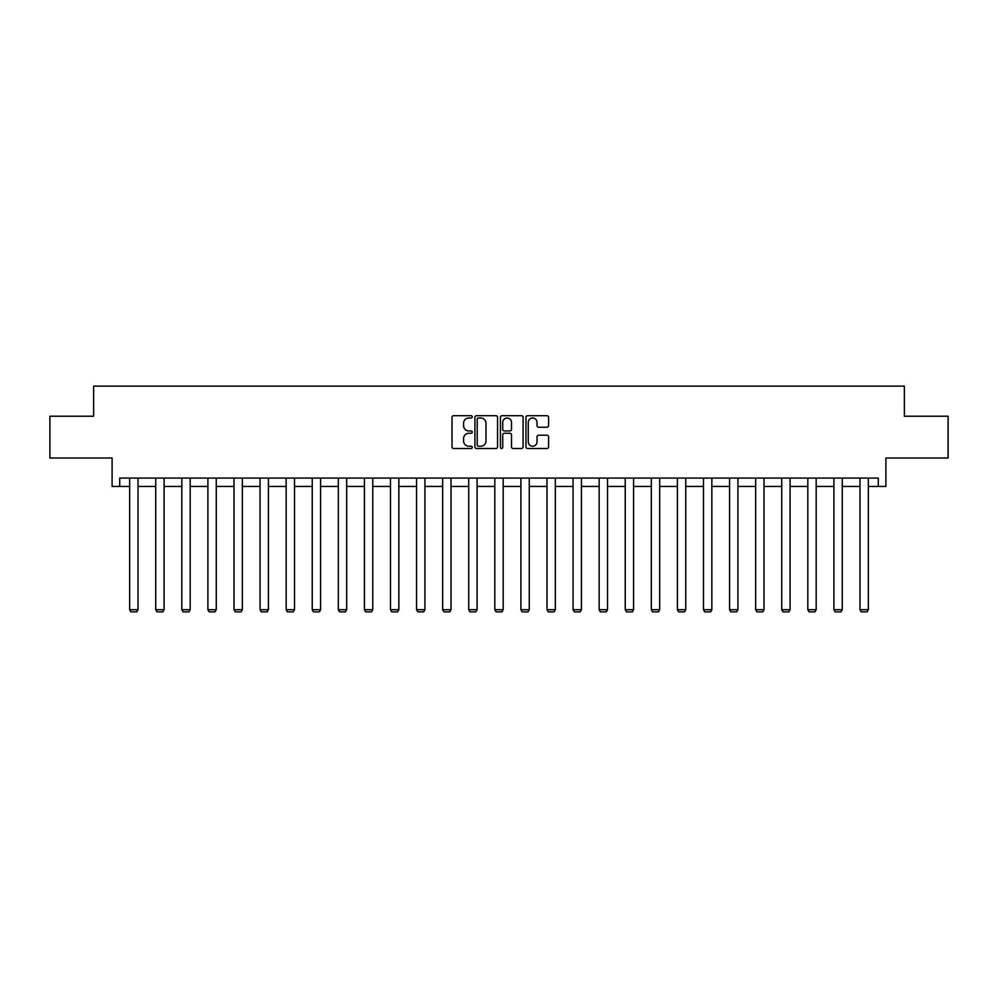 <?xml version="1.0" encoding="UTF-8"?>
<svg xmlns="http://www.w3.org/2000/svg" width="998" height="998" viewBox="0 0 998 998"><rect width="100%" height="100%" fill="white"/><g stroke="black" fill="none" stroke-linecap="round" stroke-linejoin="round"><path stroke-width="1.5" d="M472.254 416.84A1.148 1.148 0 0 0 471.106 415.692L453.666 415.692A1.647 1.647 0 0 0 452.019 417.339L452.019 446.879A1.647 1.647 0 0 0 453.666 448.514L471.106 448.514A1.148 1.148 0 0 0 472.254 447.366A1.148 1.148 0 0 0 471.106 446.218L468.848 446.218A5.252 5.252 0 0 1 463.596 440.966L463.596 438.509A5.252 5.252 0 0 1 468.848 433.257L471.106 433.257A1.148 1.148 0 0 0 472.254 432.109A1.148 1.148 0 0 0 471.106 430.949L468.848 430.949A5.252 5.252 0 0 1 463.596 425.697L463.596 423.239A5.252 5.252 0 0 1 468.848 417.987L471.106 417.987A1.148 1.148 0 0 0 472.254 416.84M119.71 486.438L119.71 478.079L878.29 478.079L878.29 486.438L885.9 486.438L885.9 458.02L948.1 458.02L948.1 416.216L904.375 416.216L904.375 386.126L93.625 386.126L93.625 416.216L49.9 416.216L49.9 458.02L112.1 458.02L112.1 486.438L129.653 486.438M546.966 427.256A1.647 1.647 0 0 0 548.601 425.622L548.601 417.339A1.647 1.647 0 0 0 546.966 415.692L527.593 415.692A1.647 1.647 0 0 0 525.958 417.339L525.958 446.879A1.647 1.647 0 0 0 527.593 448.514L546.966 448.514A1.647 1.647 0 0 0 548.601 446.879L548.601 436.862A1.647 1.647 0 0 0 546.966 435.215L538.671 435.215A1.647 1.647 0 0 0 537.036 436.862L537.036 441.827A4.391 4.391 0 0 1 532.645 446.218A4.391 4.391 0 0 1 528.254 441.827L528.254 422.379A4.391 4.391 0 0 1 532.645 417.987A4.391 4.391 0 0 1 537.036 422.379L537.036 425.622A1.647 1.647 0 0 0 538.671 427.256L546.966 427.256M497.565 417.339A1.647 1.647 0 0 0 495.919 415.692L476.557 415.692A1.647 1.647 0 0 0 474.911 417.339L474.911 446.879A1.647 1.647 0 0 0 476.557 448.514L495.919 448.514A1.647 1.647 0 0 0 497.565 446.879L497.565 417.339M502.081 415.692L521.443 415.692A1.647 1.647 0 0 1 523.089 417.339L523.089 446.879A1.647 1.647 0 0 1 521.443 448.514L513.159 448.514A1.647 1.647 0 0 1 511.512 446.879L511.512 434.891A1.647 1.647 0 0 0 509.878 433.257L504.377 433.257A1.647 1.647 0 0 0 502.73 434.891L502.73 447.366A1.148 1.148 0 0 1 501.582 448.514A1.148 1.148 0 0 1 500.435 447.366L500.435 417.339A1.647 1.647 0 0 1 502.081 415.692M138.011 486.438L155.738 486.438M164.096 486.438L181.823 486.438M190.181 486.438L207.908 486.438M216.267 486.438L233.994 486.438M242.352 486.438L260.066 486.438M268.425 486.438L286.152 486.438M294.51 486.438L312.237 486.438M320.595 486.438L338.322 486.438M346.68 486.438L364.407 486.438M372.765 486.438L390.492 486.438M398.851 486.438L416.565 486.438M424.936 486.438L442.65 486.438M451.009 486.438L468.736 486.438M477.094 486.438L494.821 486.438M503.179 486.438L520.906 486.438M529.264 486.438L546.991 486.438M555.35 486.438L573.064 486.438M581.435 486.438L599.149 486.438M607.508 486.438L625.235 486.438M633.593 486.438L651.32 486.438M659.678 486.438L677.405 486.438M685.763 486.438L703.49 486.438M711.848 486.438L729.575 486.438M737.934 486.438L755.648 486.438M764.006 486.438L781.733 486.438M790.092 486.438L807.819 486.438M816.177 486.438L833.904 486.438M842.262 486.438L859.989 486.438M868.347 486.438L878.29 486.438M478.366 417.987A1.148 1.148 0 0 0 477.219 419.135L477.219 445.071A1.148 1.148 0 0 0 478.366 446.218L480.737 446.218A5.252 5.252 0 0 0 485.989 440.966L485.989 423.239A5.252 5.252 0 0 0 480.737 417.987L478.366 417.987M511.512 422.466A4.391 4.391 0 0 0 507.121 418.075A4.391 4.391 0 0 0 502.73 422.466L502.73 429.315A1.647 1.647 0 0 0 504.377 430.949L509.878 430.949A1.647 1.647 0 0 0 511.512 429.315L511.512 422.466M138.011 478.079L138.011 609.703L129.653 609.703L129.653 478.079M138.011 609.703L136.763 611.874L130.913 611.874L129.653 609.703M164.096 478.079L164.096 609.703L155.738 609.703L155.738 478.079M164.096 609.703L162.849 611.874L156.998 611.874L155.738 609.703M190.181 478.079L190.181 609.703L181.823 609.703L181.823 478.079M190.181 609.703L188.921 611.874L183.071 611.874L181.823 609.703M216.267 478.079L216.267 609.703L207.908 609.703L207.908 478.079M216.267 609.703L215.007 611.874L209.156 611.874L207.908 609.703M242.352 478.079L242.352 609.703L233.994 609.703L233.994 478.079M242.352 609.703L241.092 611.874L235.241 611.874L233.994 609.703M268.425 478.079L268.425 609.703L260.066 609.703L260.066 478.079M268.425 609.703L267.177 611.874L261.326 611.874L260.066 609.703M294.51 478.079L294.51 609.703L286.152 609.703L286.152 478.079M294.51 609.703L293.262 611.874L287.412 611.874L286.152 609.703M320.595 478.079L320.595 609.703L312.237 609.703L312.237 478.079M320.595 609.703L319.348 611.874L313.497 611.874L312.237 609.703M346.68 478.079L346.68 609.703L338.322 609.703L338.322 478.079M346.68 609.703L345.433 611.874L339.57 611.874L338.322 609.703M372.765 478.079L372.765 609.703L364.407 609.703L364.407 478.079M372.765 609.703L371.506 611.874L365.655 611.874L364.407 609.703M398.851 478.079L398.851 609.703L390.492 609.703L390.492 478.079M398.851 609.703L397.591 611.874L391.74 611.874L390.492 609.703M424.936 478.079L424.936 609.703L416.565 609.703L416.565 478.079M424.936 609.703L423.676 611.874L417.825 611.874L416.565 609.703M451.009 478.079L451.009 609.703L442.65 609.703L442.65 478.079M451.009 609.703L449.761 611.874L443.91 611.874L442.65 609.703M477.094 478.079L477.094 609.703L468.736 609.703L468.736 478.079M477.094 609.703L475.846 611.874L469.996 611.874L468.736 609.703M503.179 478.079L503.179 609.703L494.821 609.703L494.821 478.079M503.179 609.703L501.932 611.874L496.068 611.874L494.821 609.703M529.264 478.079L529.264 609.703L520.906 609.703L520.906 478.079M529.264 609.703L528.004 611.874L522.154 611.874L520.906 609.703M555.35 478.079L555.35 609.703L546.991 609.703L546.991 478.079M555.35 609.703L554.09 611.874L548.239 611.874L546.991 609.703M581.435 478.079L581.435 609.703L573.064 609.703L573.064 478.079M581.435 609.703L580.175 611.874L574.324 611.874L573.064 609.703M607.508 478.079L607.508 609.703L599.149 609.703L599.149 478.079M607.508 609.703L606.26 611.874L600.409 611.874L599.149 609.703M633.593 478.079L633.593 609.703L625.235 609.703L625.235 478.079M633.593 609.703L632.345 611.874L626.495 611.874L625.235 609.703M659.678 478.079L659.678 609.703L651.32 609.703L651.32 478.079M659.678 609.703L658.43 611.874L652.567 611.874L651.32 609.703M685.763 478.079L685.763 609.703L677.405 609.703L677.405 478.079M685.763 609.703L684.503 611.874L678.652 611.874L677.405 609.703M711.848 478.079L711.848 609.703L703.49 609.703L703.49 478.079M711.848 609.703L710.588 611.874L704.738 611.874L703.49 609.703M737.934 478.079L737.934 609.703L729.575 609.703L729.575 478.079M737.934 609.703L736.674 611.874L730.823 611.874L729.575 609.703M764.006 478.079L764.006 609.703L755.648 609.703L755.648 478.079M764.006 609.703L762.759 611.874L756.908 611.874L755.648 609.703M790.092 478.079L790.092 609.703L781.733 609.703L781.733 478.079M790.092 609.703L788.844 611.874L782.993 611.874L781.733 609.703M816.177 478.079L816.177 609.703L807.819 609.703L807.819 478.079M816.177 609.703L814.929 611.874L809.079 611.874L807.819 609.703M842.262 478.079L842.262 609.703L833.904 609.703L833.904 478.079M842.262 609.703L841.002 611.874L835.151 611.874L833.904 609.703M868.347 478.079L868.347 609.703L859.989 609.703L859.989 478.079M868.347 609.703L867.087 611.874L861.237 611.874L859.989 609.703"/></g></svg>

